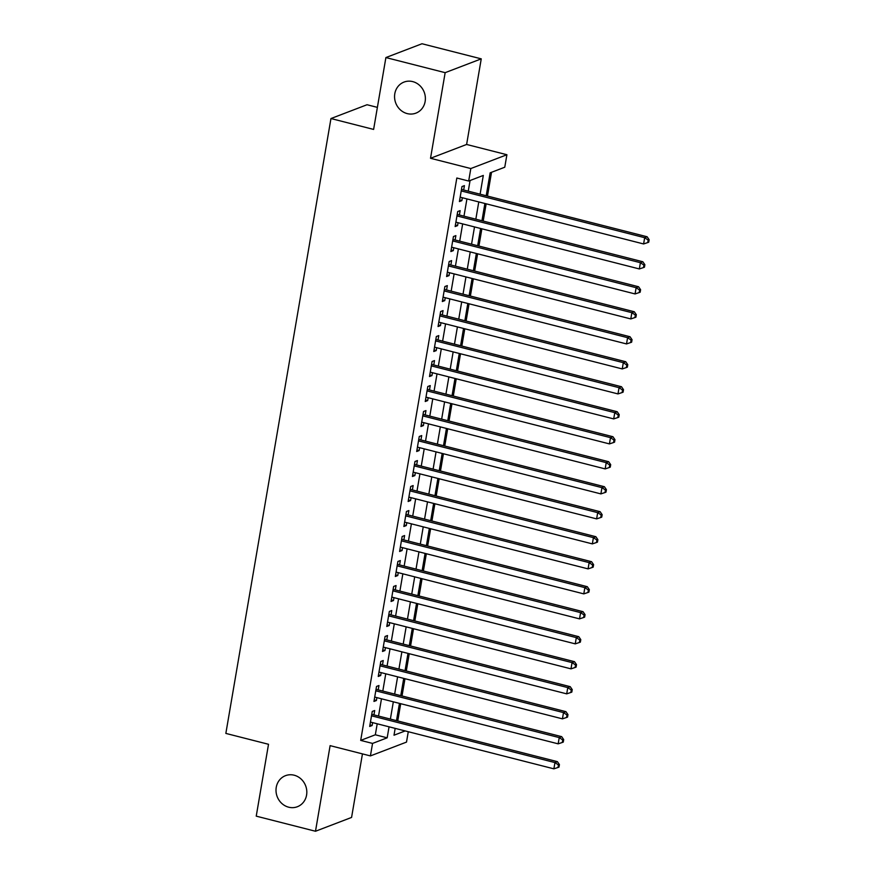 <?xml version="1.0" encoding="UTF-8"?>
<svg xmlns="http://www.w3.org/2000/svg" width="875" height="875" viewBox="0 0 875 875"><rect width="100%" height="100%" fill="white"/><g stroke="black" fill="none" stroke-linecap="round" stroke-linejoin="round"><path stroke-width="1.31" d="M294.153 775.206A16.625 15.225 69.1 0 1 306.731 790.387A16.625 15.225 69.1 0 1 297.358 806.739A16.625 15.225 69.1 0 1 288.684 807.198A16.625 15.225 69.1 0 1 276.095 792.028A16.625 15.225 69.1 0 1 285.469 775.677A16.625 15.225 69.1 0 1 294.153 775.206M412.705 81.605A16.625 15.225 69.1 0 1 425.294 96.786A16.625 15.225 69.1 0 1 415.92 113.138A16.625 15.225 69.1 0 1 407.236 113.608A16.625 15.225 69.1 0 1 394.647 98.427A16.625 15.225 69.1 0 1 404.031 82.075A16.625 15.225 69.1 0 1 412.705 81.605M408.275 731.719L406.503 742.098L370.409 755.913L372.553 743.422L387.177 737.822L389.058 726.819M377.388 107.373L367.041 104.738L330.958 118.541L225.848 733.414L268.516 744.286L256.233 816.145L315.492 831.25L351.575 817.436L362.447 753.878M330.958 118.541L373.614 129.423L385.897 57.564L421.991 43.75L481.25 58.855L445.156 72.669L430.522 158.277L470.816 168.547L506.909 154.733L504.766 167.223L490.142 172.823L486.216 195.748M430.522 158.277L466.616 144.463L481.25 58.855M466.616 144.463L506.909 154.733M397.753 720.956L400.706 703.697M402.019 695.964L404.972 678.705M406.295 670.961L409.248 653.712M410.572 645.969L413.514 628.72M414.837 620.977L417.791 603.717M419.114 595.984L422.067 578.725M423.391 570.992L426.333 553.733M427.656 545.989L430.609 528.741M431.933 520.997L434.875 503.738M436.198 496.005L439.152 478.745M440.475 471.012L443.428 453.753M444.752 446.009L447.694 428.761M449.017 421.017L451.97 403.769M453.294 396.025L456.247 378.766M457.57 371.033L460.513 353.773M461.836 346.041L464.789 328.781M466.113 321.037L469.055 303.789M470.378 296.045L473.331 278.797M474.655 271.053L477.608 253.794M478.931 246.061L481.873 228.802M483.197 221.069L486.15 203.809M487.473 196.066L491.531 172.288M385.897 57.564L445.156 72.669M373.942 714.886L374.697 710.511L372.258 711.441L369.688 726.447L372.127 725.506L372.619 722.63M378.219 689.894L378.963 685.519L376.523 686.448L373.964 701.444L376.403 700.514L376.895 697.627M382.495 664.902L383.239 660.527L380.8 661.456L378.241 676.452L380.68 675.522L381.172 672.634M386.761 639.898L387.516 635.534L385.077 636.464L382.506 651.459L384.945 650.53L385.438 647.642M391.037 614.906L391.781 610.531L389.342 611.472L386.783 626.467L389.222 625.527L389.714 622.65M395.314 589.914L396.058 585.539L393.619 586.469L391.059 601.475L393.498 600.534L393.991 597.658M399.58 564.922L400.334 560.547L397.895 561.477L395.325 576.472L397.764 575.542L398.256 572.655M403.856 539.93L404.6 535.555L402.161 536.484L399.602 551.48L402.041 550.55L402.533 547.663M408.122 514.927L408.877 510.552L406.438 511.492L403.867 526.488L406.306 525.558L406.798 522.67M412.398 489.934L413.142 485.559L410.703 486.5L408.144 501.495L410.583 500.555L411.075 497.678M416.675 464.942L417.419 460.567L414.98 461.497L412.42 476.492L414.859 475.562L415.352 472.675M420.941 439.95L421.695 435.575L419.256 436.505L416.686 451.5L419.125 450.57L419.617 447.683M425.217 414.947L425.961 410.583L423.522 411.512L420.962 426.508L423.402 425.578L423.894 422.691M429.483 389.955L430.238 385.58L427.798 386.52L425.239 401.516L427.667 400.575L428.17 397.698M433.759 364.963L434.503 360.588L432.075 361.517L429.505 376.523L431.944 375.583L432.436 372.706M438.036 339.97L438.78 335.595L436.341 336.525L433.781 351.52L436.22 350.591L436.712 347.703M442.302 314.978L443.056 310.603L440.617 311.533L438.047 326.528L440.486 325.598L440.978 322.711M446.578 289.975L447.322 285.611L444.883 286.541L442.323 301.536L444.762 300.606L445.255 297.719M450.855 264.983L451.598 260.608L449.159 261.548L446.6 276.544L449.039 275.603L449.531 272.727M455.12 239.991L455.875 235.616L453.436 236.545L450.866 251.552L453.305 250.611L453.797 247.734M459.397 214.998L460.141 210.623L457.702 211.553L455.142 226.548L457.581 225.619L458.073 222.731M480.102 194.195L483.306 175.438L468.683 181.038L456.827 178.019L360.697 740.392L375.331 734.792L377.212 723.789M378.536 716.056L381.478 698.797M382.802 691.064L385.755 673.805M387.078 666.072L390.031 648.812M391.355 641.069L394.297 623.82M395.62 616.077L398.573 598.817M399.897 591.084L402.85 573.825M404.162 566.092L407.116 548.833M408.439 541.089L411.392 523.841M412.716 516.097L415.658 498.848M416.981 491.105L419.934 473.845M421.258 466.113L424.211 448.853M425.534 441.12L428.477 423.861M429.8 416.117L432.753 398.869M434.077 391.125L437.019 373.866M438.342 366.133L441.295 348.873M442.619 341.141L445.572 323.881M446.895 316.148L449.837 298.889M451.161 291.145L454.114 273.897M455.438 266.153L458.391 248.894M459.714 241.161L462.656 223.902M463.98 216.169L466.933 198.909M468.256 191.166L470.072 180.502M463.663 190.006L464.417 185.631L461.978 186.561L459.408 201.556L461.847 200.627L462.339 197.739M370.409 755.913L330.116 745.642L315.492 831.25M360.697 740.392L372.553 743.422M468.683 181.038L470.816 168.547M395.172 728.372L394.012 735.208L405.191 730.931M484.892 203.492L481.95 220.741M480.627 228.484L477.673 245.744M476.35 253.477L473.397 270.736M472.084 278.469L469.131 295.728M467.808 303.472L464.855 320.72M463.531 328.464L460.589 345.712M459.266 353.456L456.312 370.716M454.989 378.448L452.036 395.708M450.712 403.441L447.77 420.7M446.447 428.444L443.494 445.692M442.17 453.436L439.228 470.695M437.905 478.428L434.952 495.688M433.628 503.42L430.675 520.68M429.352 528.413L426.409 545.672M425.086 553.416L422.133 570.664M420.809 578.408L417.856 595.667M416.533 603.4L413.591 620.659M412.267 628.392L409.314 645.652M407.991 653.395L405.048 670.644M403.725 678.388L400.772 695.636M399.448 703.38L396.495 720.639M390.381 719.075L393.334 701.816M394.658 694.083L397.611 676.823M398.923 669.091L401.877 651.831M403.2 644.098L406.153 626.839M407.477 619.095L410.419 601.847M411.742 594.103L414.695 576.844M416.019 569.111L418.972 551.852M420.295 544.119L423.237 526.859M424.561 519.116L427.514 501.867M428.837 494.123L431.78 476.875M433.103 469.131L436.056 451.872M437.38 444.139L440.333 426.88M441.656 419.147L444.598 401.887M445.922 394.144L448.875 376.895M450.198 369.152L453.152 351.892M454.475 344.159L457.417 326.9M458.741 319.167L461.694 301.908M463.017 294.164L465.959 276.916M467.283 269.172L470.236 251.923M471.559 244.18L474.512 226.92M475.836 219.188L478.778 201.928M375.331 734.792L387.177 737.822M459.67 200.069L461.847 200.627M455.394 225.061L457.581 225.619M451.128 250.053L453.305 250.611M446.852 275.056L449.039 275.603M442.575 300.048L444.762 300.606M438.309 325.041L440.486 325.598M434.033 350.033L436.22 350.591M429.756 375.025L431.944 375.583M425.491 400.028L427.667 400.575M421.214 425.02L423.402 425.578M416.948 450.012L419.125 450.57M412.672 475.005L414.859 475.562M408.395 499.997L410.583 500.555M404.13 525L406.306 525.558M399.853 549.992L402.041 550.55M395.577 574.984L397.764 575.542M391.311 599.977L393.498 600.534M387.034 624.98L389.222 625.527M382.769 649.972L384.945 650.53M378.492 674.964L380.68 675.522M374.216 699.956L376.403 700.514M369.95 724.948L372.127 725.506M461.223 190.936L644.678 237.694L643.606 243.95L460.163 197.181M461.486 189.427A2.603 2.384 -110.9 0 0 461.77 189.514L647.117 236.764L644.678 237.694L648.167 240.078L647.741 242.572L648.714 242.2L649.152 239.706L648.167 240.078M649.152 239.706L647.117 236.764M643.606 243.95L647.741 242.572M456.958 215.928L640.402 262.697L639.341 268.942L455.886 222.173M457.209 214.419A2.603 2.384 -110.9 0 0 457.494 214.517L642.841 261.756L640.402 262.697L643.902 265.07L643.475 267.575L644.448 267.203L644.875 264.698L643.902 265.07M644.875 264.698L642.841 261.756M639.341 268.942L643.475 267.575M452.681 240.92L636.136 287.689L635.064 293.934L451.62 247.177M452.944 239.411A2.603 2.384 -110.9 0 0 453.228 239.509L638.575 286.748L636.136 287.689L639.625 290.062L639.198 292.567L640.172 292.195L640.598 289.691L639.625 290.062M640.598 289.691L638.575 286.748M635.064 293.934L639.198 292.567M448.416 265.923L631.859 312.681L630.798 318.927L447.344 272.169M448.667 264.414A2.603 2.384 -110.9 0 0 448.952 264.502L634.298 311.752L631.859 312.681L635.348 315.066L634.922 317.559L635.906 317.188L636.333 314.683L635.348 315.066M636.333 314.683L634.298 311.752M630.798 318.927L634.922 317.559M444.139 290.916L627.594 337.673L626.522 343.93L443.067 297.161M444.402 289.406A2.603 2.384 -110.9 0 0 444.686 289.494L630.033 336.744L627.594 337.673L631.083 340.058L630.656 342.552L631.63 342.18L632.056 339.686L631.083 340.058M632.056 339.686L630.033 336.744M626.522 343.93L630.656 342.552M439.863 315.908L623.317 362.666L622.245 368.922L438.802 322.153M440.125 314.398A2.603 2.384 -110.9 0 0 440.409 314.486L625.756 361.736L623.317 362.666L626.806 365.05L626.38 367.555L627.353 367.172L627.78 364.678L626.806 365.05M627.78 364.678L625.756 361.736M622.245 368.922L626.38 367.555M435.597 340.9L619.041 387.669L617.98 393.914L434.525 347.145M435.848 339.391A2.603 2.384 -110.9 0 0 436.133 339.489L621.48 386.728L619.041 387.669L622.541 390.042L622.114 392.547L623.087 392.175L623.514 389.67L622.541 390.042M623.514 389.67L621.48 386.728M617.98 393.914L622.114 392.547M431.32 365.892L614.775 412.661L613.703 418.906L430.248 372.148M431.583 364.383A2.603 2.384 -110.9 0 0 431.867 364.481L617.214 411.731L614.775 412.661L618.264 415.034L617.837 417.539L618.811 417.167L619.237 414.663L618.264 415.034M619.237 414.663L617.214 411.731M613.703 418.906L617.837 417.539M427.055 390.895L610.498 437.653L609.427 443.898L425.983 397.141M427.306 389.386A2.603 2.384 -110.9 0 0 427.591 389.473L612.938 436.723L610.498 437.653L613.988 440.037L613.561 442.531L614.545 442.159L614.972 439.666L613.988 440.037M614.972 439.666L612.938 436.723M609.427 443.898L613.561 442.531M422.778 415.887L606.222 462.645L605.161 468.902L421.706 422.133M423.03 414.378A2.603 2.384 -110.9 0 0 423.325 414.466L608.661 461.716L606.222 462.645L609.722 465.03L609.295 467.523L610.269 467.152L610.695 464.658L609.722 465.03M610.695 464.658L608.661 461.716M605.161 468.902L609.295 467.523M418.502 440.88L601.956 487.637L600.884 493.894L417.441 447.125M418.764 439.37A2.603 2.384 -110.9 0 0 419.048 439.469L604.395 486.708L601.956 487.637L605.445 490.022L605.019 492.527L605.992 492.144L606.419 489.65L605.445 490.022M606.419 489.65L604.395 486.708M600.884 493.894L605.019 492.527M414.236 465.872L597.68 512.641L596.619 518.886L413.164 472.128M414.487 464.363A2.603 2.384 -110.9 0 0 414.772 464.461L600.119 511.7L597.68 512.641L601.18 515.014L600.742 517.519L601.727 517.147L602.153 514.642L601.18 515.014M602.153 514.642L600.119 511.7M596.619 518.886L600.742 517.519M409.959 490.864L593.414 537.633L592.342 543.878L408.887 497.12M410.222 489.366A2.603 2.384 -110.9 0 0 410.506 489.453L595.853 536.703L593.414 537.633L596.903 540.017L596.477 542.511L597.45 542.139L597.877 539.634L596.903 540.017M597.877 539.634L595.853 536.703M592.342 543.878L596.477 542.511M405.683 515.867L589.137 562.625L588.066 568.87L404.622 522.113M405.945 514.358A2.603 2.384 -110.9 0 0 406.23 514.445L591.577 561.695L589.137 562.625L592.627 565.009L592.2 567.503L593.173 567.131L593.6 564.638L592.627 565.009M593.6 564.638L591.577 561.695M588.066 568.87L592.2 567.503M401.417 540.859L584.861 587.617L583.8 593.873L400.345 547.105M401.669 539.35A2.603 2.384 -110.9 0 0 401.953 539.438L587.3 586.688L584.861 587.617L588.361 590.002L587.934 592.495L588.908 592.123L589.334 589.63L588.361 590.002M589.334 589.63L587.3 586.688M583.8 593.873L587.934 592.495M397.141 565.852L580.595 612.62L579.523 618.866L396.08 572.097M397.403 564.342A2.603 2.384 -110.9 0 0 397.688 564.441L583.034 611.68L580.595 612.62L584.084 614.994L583.658 617.498L584.631 617.127L585.058 614.622L584.084 614.994M585.058 614.622L583.034 611.68M579.523 618.866L583.658 617.498M392.875 590.844L576.319 637.613L575.247 643.858L391.803 597.1M393.127 589.334A2.603 2.384 -110.9 0 0 393.411 589.433L578.758 636.672L576.319 637.613L579.808 639.986L579.381 642.491L580.366 642.119L580.792 639.614L579.808 639.986M580.792 639.614L578.758 636.672M575.247 643.858L579.381 642.491M388.598 615.847L572.053 662.605L570.981 668.85L387.527 622.092M388.861 614.337A2.603 2.384 -110.9 0 0 389.145 614.425L574.481 661.675L572.053 662.605L575.542 664.989L575.116 667.483L576.089 667.111L576.516 664.606L575.542 664.989M576.516 664.606L574.481 661.675M570.981 668.85L575.116 667.483M384.322 640.839L567.777 687.597L566.705 693.853L383.261 647.084M384.584 639.33A2.603 2.384 -110.9 0 0 384.869 639.417L570.216 686.667L567.777 687.597L571.266 689.981L570.839 692.475L571.812 692.103L572.239 689.609L571.266 689.981M572.239 689.609L570.216 686.667M566.705 693.853L570.839 692.475M380.056 665.831L563.5 712.589L562.439 718.845L378.984 672.077M380.308 664.322A2.603 2.384 -110.9 0 0 380.592 664.409L565.939 711.659L563.5 712.589L567 714.973L566.573 717.478L567.547 717.095L567.973 714.602L567 714.973M567.973 714.602L565.939 711.659M562.439 718.845L566.573 717.478M375.78 690.823L559.234 737.592L558.163 743.838L374.708 697.069M376.042 689.314A2.603 2.384 -110.9 0 0 376.327 689.413L561.673 736.652L559.234 737.592L562.723 739.966L562.297 742.47L563.27 742.098L563.697 739.594L562.723 739.966M563.697 739.594L561.673 736.652M558.163 743.838L562.297 742.47M371.503 715.816L554.958 762.584L553.886 768.83L370.442 722.072M371.766 714.306A2.603 2.384 -110.9 0 0 372.05 714.405L557.397 761.655L554.958 762.584L558.447 764.958L558.02 767.462L558.994 767.091L559.431 764.586L558.447 764.958M559.431 764.586L557.397 761.655M553.886 768.83L558.02 767.462"/></g></svg>
